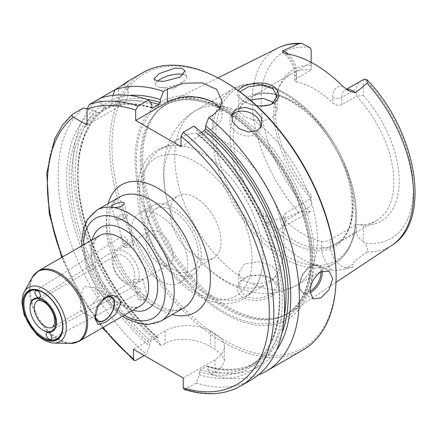 <?xml version="1.0" encoding="UTF-8"?>
<svg xmlns="http://www.w3.org/2000/svg" width="437" height="437" viewBox="0 0 437 437"><rect width="100%" height="100%" fill="white"/><g stroke="black" fill="none" stroke-linecap="round" stroke-linejoin="round"><path stroke-width="0.33" stroke-dasharray="2.19 1.64" d="M43.083 292.528A27.384 15.808 60 0 1 43.312 292.659A27.384 15.808 60 0 1 62.671 326.199A27.384 15.808 60 0 1 62.671 326.455M43.312 330.345A18.775 10.838 60 0 1 30.033 307.353M127.424 240.973C127.08 238.323 125.43 236.849 122.469 236.554L121.639 236.597L121.541 237.012L122.797 241.732L124.376 243.699L125.665 243.371L127.424 240.973M135.12 287.497L136.054 291.43L137.611 293.331L138.775 293.096L140.397 288.688L135.705 286.186L134.924 286.219L135.12 287.497M125.392 247.517L130.843 247.156L133.487 244.523L125.747 245.61L124.206 247.003L125.392 247.517M118.028 219.893A4.802 1.655 165.1 0 1 116.783 219.172A4.802 1.655 165.1 0 1 120.994 216.331A4.802 1.655 165.1 0 1 126.064 216.692A4.802 1.655 165.1 0 1 125.277 217.997A4.802 1.655 165.1 0 1 118.116 219.904A4.802 1.655 165.1 0 1 118.028 219.893M139.337 299.793A4.802 1.655 165.1 0 1 138.092 299.072A4.802 1.655 165.1 0 1 142.304 296.231A4.802 1.655 165.1 0 1 147.373 296.597A4.802 1.655 165.1 0 1 146.581 297.897A4.802 1.655 165.1 0 1 139.425 299.809A4.802 1.655 165.1 0 1 139.337 299.793M116.674 219.707A6.408 2.212 165.1 0 1 115.013 218.746A6.408 2.212 165.1 0 1 120.628 214.96A6.408 2.212 165.1 0 1 127.391 215.441A6.408 2.212 165.1 0 1 126.337 217.184A6.408 2.212 165.1 0 1 116.794 219.724A6.408 2.212 165.1 0 1 116.674 219.707M134.689 282.368L133.389 281.439L134.743 279.352L142.67 278.964L139.873 281.024L134.689 282.368M95.069 316.372A13.771 7.948 -60 0 1 94.966 314.766A13.771 7.948 -60 0 1 105.219 297.619M102.859 299.46A13.421 7.751 120 0 0 95.211 314.624A13.421 7.751 120 0 0 95.222 315.17M80.386 306.064L81.064 310.827L92.365 304.305L99.297 296.029L94.245 287.612L84.21 286.361L80.85 295.03L80.386 306.064M123.873 280.958A15.251 8.806 60 0 1 113.09 262.276A15.251 8.806 60 0 1 116.247 255.295A15.251 8.806 60 0 1 131.499 264.101A15.251 8.806 60 0 1 131.499 281.712A15.251 8.806 60 0 1 123.873 280.958M125.556 283.22A19.217 11.094 60 0 1 113.003 266.286A19.217 11.094 60 0 1 115.947 250.893A19.217 11.094 60 0 1 135.164 261.987A19.217 11.094 60 0 1 135.164 284.17A19.217 11.094 60 0 1 125.556 283.22M159.478 263.637A19.217 11.094 -120 0 0 169.086 264.587A19.217 11.094 -120 0 0 169.086 242.398A19.217 11.094 -120 0 0 149.869 231.304A19.217 11.094 -120 0 0 146.925 246.703A19.217 11.094 -120 0 0 159.478 263.637M183.6 74.47A16.011 5.523 165.1 0 1 186.55 76.633A16.011 5.523 165.1 0 1 183.911 80.976A16.011 5.523 165.1 0 1 160.057 87.34A16.011 5.523 165.1 0 1 155.605 84.887A16.011 5.523 165.1 0 1 157.599 81.069M260.709 127.353A16.011 11.848 -158.9 0 1 260.195 129.341A16.011 11.848 -158.9 0 1 240.995 134.645A16.011 11.848 -158.9 0 1 230.315 117.826A16.011 11.848 -158.9 0 1 231.32 115.936M363.305 241.137C358.886 238.597 356.619 235.532 356.516 231.932L356.516 224.525L363.305 225.284L363.305 241.137A15.628 9.024 60 0 0 364.584 243.092A107.606 62.125 -120 0 0 413.331 189.243A107.606 62.125 -120 0 0 364.584 79.113M311.177 62.354L311.177 70.029A84.865 48.999 -120 0 0 291.413 73.782L250.833 97.211C271.082 83.582 312.706 106.934 334.922 147.569C358.274 186.91 357.324 233.582 335.698 244.201A84.865 48.999 60 0 1 293.265 240A84.865 48.999 60 0 1 233.26 136.06A84.865 48.999 60 0 1 250.833 97.211A84.865 48.999 60 0 1 335.703 146.204A84.865 48.999 60 0 1 335.698 244.201L376.279 220.772A84.865 48.999 -120 0 1 356.516 224.525L330.47 239.558L330.47 246.965L356.516 231.932M274.31 236.903C270.503 231.162 268.034 226.808 266.892 223.837A6.408 1.48 -39.7 0 1 268.804 222.575A15.628 9.024 -120 0 0 277.457 228.513A15.628 9.024 -120 0 0 281.898 227.95A15.628 9.024 -120 0 0 285.137 220.794A6.408 3.698 0 0 0 283.258 223.405A6.408 3.698 0 0 0 285.137 226.022A22.036 12.722 60 0 1 274.31 236.903A116.105 67.03 -120 0 0 332.24 270.35A22.036 12.722 60 0 1 321.413 246.965A6.408 3.698 180 0 0 330.47 246.965A15.628 9.024 -120 0 0 338.151 263.555A15.628 9.024 -120 0 0 346.803 267.608L352.55 267.313C354.117 265.396 353.948 264.489 352.031 264.587C353.457 261.353 361.525 256.29 367.085 251.832C368.353 250.106 367.517 247.195 364.584 243.092M311.177 205.756L311.177 195.186L311.177 205.756L285.137 220.794L285.137 213.387L283.263 216.605L285.137 220.505L285.137 226.022M291.413 73.782A84.865 48.999 -120 0 0 277.785 90.186A84.865 48.999 -120 0 0 273.835 112.631A84.865 48.999 -120 0 0 311.177 198.349L285.137 213.387M296.461 78.529L296.461 71.122A6.408 3.698 0 0 0 294.582 73.733A6.408 3.698 0 0 0 296.461 76.349L296.461 81.866L294.582 80.539L296.461 78.529L311.177 70.029L311.177 49.496M311.177 195.186A87.64 50.599 60 0 1 279.352 86.357A87.64 50.599 60 0 1 311.177 65.348M283.258 216.605L283.258 223.405C282.881 226.623 282.428 228.136 281.898 227.95L311.177 211.044A15.628 9.024 60 0 1 309.899 211.519L298.793 212.404C290.479 215.277 283.094 220.729 274.032 219.554C272.125 217.249 268.465 215.944 263.058 215.643L268.804 222.575L274.032 219.554M363.305 79.594L363.305 95.441L356.516 96.206L356.516 88.798C356.614 85.297 358.772 82.287 362.989 79.774M346.765 89.509A15.628 9.024 -120 0 0 345.033 90.142A15.628 9.024 -120 0 0 341.794 97.293L341.794 104.705L356.516 96.206A84.865 48.999 -120 0 1 376.279 220.772M271.628 293.724L277.211 285.995L270.803 278.129L259.693 275.01L247.817 276.392L241.197 280.844L238.777 287.104L244.392 295.827C253.318 299.662 262.391 298.957 271.628 293.724L272.797 295.423C264.112 301.41 247.074 302.737 240.525 295.805C234.653 288.136 236.794 281.772 246.938 276.719C255.743 274.125 264.052 274.775 271.858 278.669C280.696 283.886 281.007 289.469 272.797 295.423M142.708 158.511A121.399 70.089 -120 0 0 188.298 272.382A121.399 70.089 -120 0 0 276.643 317.939A121.399 70.089 -120 0 0 291.359 311.898A121.399 70.089 -120 0 0 289.245 173.025A121.399 70.089 -120 0 0 170.037 101.761A121.399 70.089 -120 0 0 157.446 111.479A121.399 70.089 -120 0 0 142.708 158.511M266.892 223.837C264.112 221.002 262.834 218.271 263.058 215.643M352.55 267.313L345.225 269.061C342.794 269.755 338.462 270.186 332.24 270.35M238.312 90.563C235.953 94.037 237.324 97.451 242.431 100.8C246.217 103.165 250.936 104.782 256.595 105.645M244.398 281.226L239.525 276.173L238.771 272.693L244.398 264.09L257.983 261.599L271.574 265.598L277.2 272.693L275.742 276.397L271.574 279.778L265.33 282.406L257.983 283.788L252.652 283.75L244.398 281.226M270.563 104.558L256.869 106.016L244.398 102.023L243.638 101.57L238.771 95.047L239.995 91.797M250.139 99.898L241.89 104.093L238.771 109.458L239.525 112.134L244.398 116.613L252.652 119.716L257.983 120.552L265.33 120.246L271.574 118.061L275.742 114.232L277.2 109.458L273.895 102.548M224.017 279.98A84.865 48.999 60 0 1 189.663 247.664A84.865 48.999 60 0 1 174.816 221.952A84.865 48.999 60 0 1 164.006 176.04A84.865 48.999 60 0 1 181.584 137.191A84.865 48.999 60 0 1 266.45 186.189A84.865 48.999 60 0 1 266.45 284.181A84.865 48.999 60 0 1 224.017 279.98M87.018 125.048L118.717 106.748A32.027 18.491 0 0 0 128.096 93.671A32.027 18.491 0 0 0 123.944 84.565L124.572 83.975M113.046 95.359L111.643 99.893L111.643 103.76L110.512 106.196L104.285 109.791L103.148 108.66L103.148 104.798L100.007 98.38L98.183 99.434A160.122 92.447 -120 0 0 72.892 167.202A160.122 92.447 -120 0 0 161.204 345.727L158.063 341.089L157.806 337.435L156.932 337.446L150.705 341.04L149.574 343.045L149.574 345.995L146.433 354.254L144.248 355.516M151.879 107.808A147.313 85.051 -120 0 0 104.285 109.791L104.23 109.818C117.843 103.012 133.859 102.498 152.284 108.272M114.784 89.853L123.944 84.565M87.039 108.769L93.676 110.266L97.025 112.2L99.702 112.435L105.929 108.84L105.514 107.294L102.171 105.361L98.183 99.434M156.932 337.446A147.313 85.051 -120 0 1 105.929 108.84L105.978 108.813C81.659 124.059 71.963 163.667 82.112 209.427C91.846 256.109 121.923 306.971 157.806 337.435M184.157 389.454L185.523 389.214L196.251 383.02L199.392 374.755L199.392 371.805L200.523 369.806L206.75 366.211L207.417 366.086L207.881 366.905L207.881 369.855L211.022 374.487A160.122 92.447 -120 0 0 258.447 374.913M211.022 374.487L214.96 372.215L221.909 366.643L224.339 360.634L221.909 354.669L214.96 349.245A160.122 92.447 60 0 1 210.432 346.634C198.595 339.27 176.99 336.217 165.142 343.455L161.204 345.727M142.823 72.668A160.122 92.447 -120 0 0 109.66 145.969A160.122 92.447 -120 0 0 179.558 307.113A160.122 92.447 -120 0 0 302.945 350.01M129.461 95.452A152.431 88.006 -120 0 0 111.643 99.893M151.836 104.53A152.431 88.006 -120 0 0 103.148 104.798M183.256 378.032L214.96 359.733A32.027 18.491 0 0 0 224.339 346.656A32.027 18.491 0 0 0 214.96 333.584L210.432 330.967A32.027 18.491 0 0 0 165.142 330.967L133.438 349.272M196.251 383.02A160.122 92.447 -120 0 0 251.401 379.769M83.412 107.966A160.122 92.447 -120 0 0 146.433 354.254M199.392 374.755A152.431 88.006 -120 0 0 282.258 300.17A152.431 88.006 -120 0 0 197.125 130.679L193.984 126.075M201.457 132.455L198.261 134.301L197.393 134.323L197.125 130.679M207.881 369.855A152.431 88.006 -120 0 0 276.534 350.195M180.994 146.619L212.693 128.32A32.027 18.491 0 0 0 222.072 115.242A32.027 18.491 0 0 0 219.871 108.507M341.794 104.705C338.686 105.94 335.665 105.306 332.737 102.81L332.737 97.293A22.036 12.722 60 0 1 342.728 86.269M321.413 246.965L321.413 241.453A84.865 48.999 60 0 1 285.137 220.505M321.413 241.453C324.341 241.819 327.357 241.191 330.47 239.558M296.461 81.866A84.865 48.999 60 0 1 332.737 102.81M363.305 95.441A87.64 50.599 60 0 1 399.216 181.093A87.64 50.599 60 0 1 363.305 225.284M173.068 269.356A35.829 20.686 60 0 1 149.662 237.783A35.829 20.686 60 0 1 155.151 209.072A35.829 20.686 60 0 1 190.98 229.758A35.829 20.686 60 0 1 190.98 271.131A35.829 20.686 60 0 1 173.068 269.356M195.71 256.284A35.829 20.686 -120 0 0 213.627 258.059A35.829 20.686 -120 0 0 213.627 216.686A35.829 20.686 -120 0 0 177.799 196A35.829 20.686 -120 0 0 172.304 224.711A35.829 20.686 -120 0 0 195.71 256.284M131.171 231.605A40.029 23.112 60 0 1 139.463 213.278A40.029 23.112 60 0 1 179.492 236.39A40.029 23.112 60 0 1 179.492 282.613A40.029 23.112 60 0 1 148.646 271.89A40.029 23.112 60 0 1 131.171 231.605M144.762 223.76A40.029 23.112 60 0 1 153.048 205.434A40.029 23.112 60 0 1 193.083 228.546A40.029 23.112 60 0 1 193.083 274.769A40.029 23.112 60 0 1 162.236 264.046A40.029 23.112 60 0 1 144.762 223.76M142.948 188.2A84.865 48.999 60 0 1 160.526 149.35A84.865 48.999 60 0 1 189.489 147.542A84.865 48.999 60 0 1 261.435 272.164A84.865 48.999 60 0 1 245.392 296.341A84.865 48.999 60 0 1 202.959 292.14A84.865 48.999 60 0 1 142.948 188.2M135.082 159.336A125.78 72.618 -120 0 0 268.487 325.297A125.78 72.618 -120 0 0 268.487 147.422A125.78 72.618 -120 0 0 135.082 159.336M224.017 81.255A158.522 91.524 -120 0 0 111.927 145.969A158.522 91.524 -120 0 0 224.017 340.123A158.522 91.524 -120 0 0 336.113 275.403M102.171 105.361A152.431 88.006 -120 0 0 158.063 341.089M93.676 110.266A152.431 88.006 -120 0 0 149.574 345.995M141.468 159.751A120.759 69.718 -120 0 0 186.817 273.021A120.759 69.718 -120 0 0 274.704 318.338A120.759 69.718 -120 0 0 287.235 313.624A120.759 69.718 -120 0 0 287.235 174.188A120.759 69.718 -120 0 0 166.481 104.47A120.759 69.718 -120 0 0 156.129 112.965A120.759 69.718 -120 0 0 141.468 159.751M96.883 210.126A64.048 36.981 -120 0 0 83.62 239.449A64.048 36.981 -120 0 0 111.577 303.906A64.048 36.981 -120 0 0 160.931 321.064M151.552 304.818A64.048 36.981 60 0 1 106.262 226.377A64.048 36.981 60 0 1 119.53 197.054C116.422 198.633 111.058 203.549 109.397 216.468C108.764 222.04 109.059 228.278 110.282 235.177C113.686 252.755 121.497 269.176 133.722 284.438C140.949 293.156 148.498 299.793 156.359 304.343C164.754 308.959 171.785 310.844 177.455 309.997L183.578 307.992A64.048 36.981 60 0 1 151.552 304.818M116.247 255.295L37.495 300.76A15.251 8.806 60 0 1 45.12 301.519A15.251 8.806 60 0 1 55.084 314.957A15.251 8.806 60 0 1 52.746 327.176L81.064 310.833M24.237 291.921A31.284 18.064 -120 0 0 22.041 301.748A31.284 18.064 -120 0 0 53.773 343.078M70.341 343.416A40.373 23.308 60 0 1 29.394 290.086A40.373 23.308 60 0 1 32.229 277.402M38.565 270.793A40.674 23.483 -120 0 0 30.142 289.414A40.674 23.483 -120 0 0 47.895 330.345A40.674 23.483 -120 0 0 79.234 341.237M140.184 306.047A40.674 23.483 60 0 1 108.846 295.155A40.674 23.483 60 0 1 91.093 254.225A40.674 23.483 60 0 1 99.516 235.603L96.599 238.192L94.736 241.453L93.152 247.998L95.353 266.341L101.788 281.089L111.304 294.09L126.462 305.447L132.701 307.26L136.481 307.282L140.184 306.047M92.191 239.831A47.076 27.181 -120 0 0 132.859 310.275M124.288 315.224A57.646 33.283 60 0 1 83.62 244.78M108.136 203.631A73.656 42.526 -120 0 0 158.347 308.741A73.656 42.526 -120 0 0 172.183 314.569M62.229 257.131A156.921 90.601 -120 0 0 102.903 327.575M345.225 269.061A6.408 5.015 87.1 0 1 346.803 267.608L352.031 264.587M309.899 47.54A107.606 62.125 -120 0 0 261.157 101.389A107.606 62.125 -120 0 0 309.899 211.519M288.305 54.095A15.628 9.024 -120 0 1 296.461 71.122L311.177 62.622M332.737 97.293A6.408 3.698 180 0 0 341.794 97.293L356.516 88.798M277.998 47.966A114.002 65.818 -120 0 0 252.329 101.258A114.002 65.818 -120 0 0 298.793 212.404M367.085 251.832A114.002 65.818 -120 0 0 391.923 245.299M252.652 119.716A100.876 58.241 60 0 1 313.182 208.695A100.876 58.241 60 0 1 296.526 285.306A100.876 58.241 60 0 1 252.652 283.75M239.525 276.173A100.876 58.241 60 0 1 174.756 156.757A100.876 58.241 60 0 1 195.65 110.577A100.876 58.241 60 0 1 239.525 112.134M284.116 258.354A100.876 58.241 60 0 1 212.786 134.804A100.876 58.241 60 0 1 233.675 88.624A100.876 58.241 60 0 1 334.556 146.865A100.876 58.241 60 0 1 334.556 263.353A100.876 58.241 60 0 1 284.116 258.354M320.911 271.759A15.049 8.691 120 0 0 309.838 266.788A15.049 8.691 120 0 0 299.651 285.082A15.049 8.691 120 0 0 310.079 291.217M322.211 271.115A16.011 9.243 120 0 0 318.983 265.325A16.011 9.243 120 0 0 306.643 269.618A16.011 9.243 120 0 0 299.651 285.732A16.011 9.243 120 0 0 302.967 293.063A16.011 9.243 120 0 0 310.101 292.735M118.717 106.748L118.717 87.58M146.87 99.319A148.919 85.98 -120 0 0 111.643 103.76M150.235 102.176A147.313 85.051 -120 0 0 110.512 106.196M151.836 107.464A148.919 85.98 -120 0 0 103.148 108.66M214.96 359.733L214.96 372.215M165.142 330.967L165.142 343.455M210.432 330.967L210.432 346.634M214.96 333.584L214.96 349.245M185.523 389.214A160.122 92.447 -120 0 0 240.672 385.964M72.684 114.161A160.122 92.447 -120 0 0 135.699 360.449M199.392 371.805A148.919 85.98 -120 0 0 279.773 298.733A148.919 85.98 -120 0 0 197.125 133.613M200.523 369.806A147.313 85.051 -120 0 0 249.27 366.211A147.313 85.051 -120 0 0 275.632 262.774A147.313 85.051 -120 0 0 198.261 134.301M206.75 366.211A147.313 85.051 -120 0 0 255.498 362.617A147.313 85.051 -120 0 0 284.236 316.246M207.881 366.905A148.919 85.98 -120 0 0 281.887 333.185M212.693 128.32L212.693 115.27M286.464 53.789A22.036 12.722 60 0 1 296.461 76.349M230.162 136.535A86.466 49.922 60 0 1 291.304 101.237A86.466 49.922 60 0 1 352.446 207.138A86.466 49.922 60 0 1 291.304 242.437A86.466 49.922 60 0 1 230.162 136.535M195.71 292.14A79.742 46.038 60 0 1 146.881 166.278A79.742 46.038 60 0 1 244.545 222.668A79.742 46.038 60 0 1 195.71 292.14M215.878 134.328A99.275 57.318 60 0 1 286.077 93.797A99.275 57.318 60 0 1 356.275 215.386A99.275 57.318 60 0 1 286.077 255.918A99.275 57.318 60 0 1 215.878 134.328M223.81 109.824A123.676 71.406 -120 0 0 136.355 160.319A123.676 71.406 -120 0 0 223.81 311.789A123.676 71.406 -120 0 0 311.259 261.299A123.676 71.406 -120 0 0 223.81 109.824M105.514 107.294A148.919 85.98 -120 0 0 158.063 338.14M99.702 112.435A147.313 85.051 -120 0 0 150.705 341.04M97.025 112.2A148.919 85.98 -120 0 0 149.574 343.045M140.217 160.472A120.759 69.718 -120 0 0 192.925 281.996A120.759 69.718 -120 0 0 285.984 314.35A120.759 69.718 -120 0 0 304.491 217.582A120.759 69.718 -120 0 0 225.601 111.173A120.759 69.718 -120 0 0 165.224 105.191A120.759 69.718 -120 0 0 140.217 160.472M43.312 292.659L42.859 292.397M62.671 326.199L62.671 326.718M121.639 236.597L35.714 290.698M125.665 243.371L39.74 297.471M134.924 286.219L46.967 332.513M138.775 293.096L50.818 339.385M116.783 219.172L121.541 237.012M122.797 241.732L124.206 247.003M126.064 216.692L133.487 244.523M139.425 299.809L143.402 300.35L146.581 297.897M111.79 206.657L115.013 218.746M124.163 203.358L127.391 215.441M125.277 217.997L126.337 217.184M118.116 219.904L116.794 219.724M133.389 281.439L134.793 286.705M136.054 291.43L138.092 299.072M142.67 278.964L147.373 296.597M94.966 314.766L94.966 318.404M80.823 310.854L97.992 320.769M94.245 287.612L111.413 297.521M131.499 281.712L92.365 304.305M81.856 245.802L86.433 267.799L96.938 289.392L111.856 307.686L122.524 316.246M135.164 284.17L169.086 264.587M115.947 250.893L149.869 231.304M154.042 79.026L155.605 84.887M184.988 70.772L186.55 76.633M160.057 87.34L173.314 89.143L183.911 80.976M231.807 113.953L230.315 117.826M261.692 125.468L260.195 129.341M277.785 90.186L279.352 86.357M349.349 91.065C343.061 88.809 346.022 90.557 345.033 90.142L346.465 89.312M270.803 278.129L271.858 278.669M247.817 276.392L246.938 276.719M217.965 77.879L170.037 101.761M336.004 282.329L291.359 311.898M277.2 285.995L277.2 272.693M238.771 287.104L238.771 272.693M270.071 104.76L271.082 104.361M243.638 101.57L242.431 100.8M277.2 109.458L277.2 96.369M238.771 109.458L238.771 95.047M189.663 247.664C200.184 262.266 212.59 273.781 226.874 282.215C236.952 288.12 247.61 291.719 258.846 293.014C272.196 294.44 284.755 291.872 296.526 285.306L334.556 263.353C356.696 251.002 362.344 215.119 349.846 177.695C340.614 150.394 325.893 127.254 305.676 108.283C279.057 84.794 255.055 78.239 233.675 88.624L195.65 110.577C183.884 117.619 175.292 127.407 169.878 139.938L165.803 152.207C163.558 161.87 162.946 171.861 163.973 182.174C165.317 195.596 168.933 208.853 174.816 221.952M313.1 298.913L302.967 293.063L301.667 292.053L300.001 289.31L299.383 284.76L302.573 274.441L309.86 266.455L313.05 264.931L318.983 265.325L329.116 271.175M128.096 93.671L128.096 81.233M224.339 346.656L224.339 360.634M61.688 257.442L79.376 294.194L102.362 327.887M197.393 134.323C228.589 160.084 256.06 201.342 269.432 242.562C288.229 298.034 279.336 349.944 249.27 366.211L255.498 362.617C242.065 370.254 226.044 371.412 207.422 366.086M222.072 115.242L222.072 100.871M294.582 80.539L294.582 73.733C293.817 65.075 289.857 58.028 282.695 52.593M190.98 271.131L213.627 258.059M155.151 209.072L177.799 196M179.492 282.613L193.083 274.769M139.463 213.278L153.048 205.434M189.489 147.542C167.109 141.424 151.191 148.285 141.73 168.119C139.064 174.625 137.644 181.934 137.469 190.051C135.929 227.142 164.236 276.938 197.038 295.068C207.204 300.956 217.118 303.797 226.798 303.589C232.872 303.393 238.422 301.841 243.453 298.935C252.706 293.265 258.704 284.34 261.435 272.164M245.392 296.341L266.45 284.181M160.526 149.35L181.584 137.191M274.704 318.338L276.643 317.939M156.129 112.965L157.446 111.479M166.481 104.47L165.224 105.191C181.273 96.298 200.976 98.336 224.323 111.298C256.606 129.499 288.262 170.801 301.891 212.71C308.249 231.987 310.975 249.893 310.057 266.444C308.347 289.857 300.323 305.824 285.984 314.35L287.235 313.624"/><path stroke-width="0.66" d="M62.671 326.455A27.384 15.808 60 0 1 45.41 338.457A27.384 15.808 60 0 1 24.45 309.199A27.384 15.808 60 0 1 36.686 290.184A27.384 15.808 60 0 1 43.083 292.528M40.51 295.696C39.762 292.074 38.161 290.414 35.714 290.698C33.146 292.091 37.364 299.192 39.74 297.471L40.51 295.696M46.109 334.338C46.808 337.861 48.381 339.544 50.818 339.385C53.494 338.189 49.463 330.984 46.967 332.513L46.109 334.338M30.033 307.861L30.033 307.353A18.775 10.838 60 0 1 38.767 297.99A18.775 10.838 60 0 1 56.384 319.906A18.775 10.838 60 0 1 43.312 330.345L42.87 330.093A18.152 10.477 -120 0 0 55.701 322.681A18.152 10.477 -120 0 0 42.87 300.454A18.152 10.477 -120 0 0 38.478 298.81A18.152 10.477 -120 0 0 30.033 307.861A18.152 10.477 -120 0 0 42.87 330.093M36.08 289.862A28.023 16.18 60 0 1 42.859 292.397A28.023 16.18 60 0 1 62.671 326.718A28.023 16.18 60 0 1 45.158 339.336A28.023 16.18 60 0 1 23.576 309.423A28.023 16.18 60 0 1 36.08 289.862M96.883 210.126L119.53 197.054A64.048 36.981 60 0 1 183.578 234.035A64.048 36.981 60 0 1 183.578 307.992L160.931 321.064A64.048 36.981 -120 0 0 170.752 269.744A64.048 36.981 -120 0 0 128.91 213.3A64.048 36.981 -120 0 0 113.418 207.509L111.79 206.657C110.801 204.587 123.676 200.086 124.163 203.358C122.912 206.291 119.328 207.673 113.418 207.509A64.048 36.981 -120 0 0 96.883 210.126L87.324 219.593L83.533 228.371L81.752 241.027L81.856 245.802M105.219 297.619A13.771 7.948 -60 0 1 114.439 303.524A13.771 7.948 -60 0 1 105.426 319.939A13.771 7.948 -60 0 1 95.069 316.372M95.222 315.17A13.421 7.751 120 0 0 97.992 320.769A13.421 7.751 120 0 0 111.413 313.023A13.421 7.751 120 0 0 111.413 297.521A13.421 7.751 120 0 0 102.859 299.46M120.732 303.524L115.494 314.383L105.749 322.206L97.997 324.489L94.966 318.404L97.997 306.266L105.749 297.297C113.784 293.751 118.777 295.827 120.732 303.524M144.248 355.516L135.699 360.449L133.968 360.492L133.438 359.077L133.438 349.272L183.256 378.032L183.256 387.838L184.157 389.454C205.685 396.162 224.525 394.999 240.672 385.964L251.401 379.769A160.122 92.447 -120 0 0 279.773 266.062A160.122 92.447 -120 0 0 193.984 126.075L183.256 132.269L180.994 136.246L180.994 146.619L135.699 120.475L135.699 110.097L137.966 106.12L148.695 99.926A160.122 92.447 -120 0 0 100.007 98.38L89.279 104.574L87.018 109.272L87.018 125.048L73.35 117.16C71.739 116.22 71.515 115.221 72.684 114.161L83.412 107.966L87.039 108.769M157.599 81.069A16.011 5.523 165.1 0 1 160.439 79.092A16.011 5.523 165.1 0 1 183.6 74.47M158.997 73.678L174.947 68.161L181.765 68.292L184.982 70.772L180.273 77.021L164.012 81.369L157.123 80.965L154.048 79.021L158.997 73.678M231.32 115.936A16.011 11.848 -158.9 0 1 234.614 112.97A16.011 11.848 -158.9 0 1 252.16 113.762A16.011 11.848 -158.9 0 1 260.709 127.353M236.056 109.228L245.217 107.256L255 110.277L261.342 117.313L261.687 125.463L257.338 130.455L248.32 132.05L238.755 128.467L232.386 121.502L231.812 113.953L236.056 109.228M288.305 54.095A15.628 9.024 -120 0 0 282.728 50.812L298.793 43.766L301.688 43.378L309.899 47.54A15.628 9.024 60 0 1 311.177 49.496L311.177 62.354M346.465 89.312L363.305 79.594A15.628 9.024 60 0 1 364.584 79.113L367.02 79.736L367.085 83.194L355.527 92.841A15.628 9.024 -120 0 0 346.765 89.509M282.728 50.812L282.695 52.593L286.464 53.789A115.302 66.571 -120 0 1 342.728 86.269L349.349 91.065L355.527 92.841M256.595 105.645C261.889 106.393 266.717 105.967 271.082 104.361L272.797 103.58C282.209 98.997 280.024 87.531 268.897 84.336C258.081 80.648 242.158 84.925 238.312 90.563M239.995 91.797L248.577 86.684L261.561 85.117L272.77 88.662L277.205 96.156L271.628 104.055L270.563 104.558M273.895 102.548L263.232 98.391L250.139 99.898M310.068 291.747C310.554 283.307 314.137 276.665 320.824 271.803L329.116 271.175L332.715 278.669L329.116 289.665L320.824 297.952L313.1 298.913L310.068 291.747M124.572 83.975L128.096 81.233M123.944 84.565C131.089 79.305 129.347 80.31 118.717 87.58L114.784 89.853L113.046 95.359M100.007 98.38L114.784 89.853A160.122 92.447 -120 0 1 163.471 91.393L167.404 89.121L183.906 83.227L202.287 82.855L216.626 89.345L222.072 100.871L219.642 108.873L212.693 115.27L208.76 117.542L205.619 125.774L205.619 128.713L204.489 130.707L201.457 132.455M61.688 257.442L49.255 213.764L46.803 173.074L54.663 138.917L62.354 125.261L72.684 114.161M258.447 374.913A160.122 92.447 -120 0 0 266.177 371.242A160.122 92.447 -120 0 0 294.549 257.535A160.122 92.447 -120 0 0 208.76 117.542M266.177 371.242L302.945 350.01A160.122 92.447 -120 0 0 336.113 276.708A160.122 92.447 -120 0 0 222.886 80.599A160.122 92.447 -120 0 0 142.823 72.668L127.85 81.309M148.695 99.926L151.836 104.53L151.836 107.464L152.284 108.272L159.194 104.558L160.33 102.564L160.33 99.625A152.431 88.006 -120 0 0 129.461 95.452M160.33 99.625L163.471 91.393M276.534 350.195A152.431 88.006 -120 0 0 205.619 125.774M219.871 108.507A32.027 18.491 0 0 0 167.404 102.171L135.699 120.475M336.113 276.708L336.113 275.403A158.522 91.524 -120 0 0 224.017 81.255L222.886 80.599M52.746 327.176A15.251 8.806 60 0 1 40.996 323.09A15.251 8.806 60 0 1 34.337 307.746A15.251 8.806 60 0 1 37.495 300.76C37.325 299.869 39.335 300.17 43.52 301.677C48.392 304.742 51.927 309.56 54.122 316.137L54.871 323.085L52.746 327.176M42.859 292.102A28.383 16.387 60 0 1 60.24 336.9A28.383 16.387 60 0 1 25.477 316.83A28.383 16.387 60 0 1 42.859 292.102M44.164 288.977A31.284 18.064 -120 0 0 24.237 291.921L23.128 294.391L21.85 302.153L24.188 315.143L36.637 334.676L43.766 340.057L51.025 342.794L53.773 343.078A31.284 18.064 -120 0 0 65.73 321.282A31.284 18.064 -120 0 0 44.164 288.977M57.941 273.606A40.373 23.308 60 0 1 85.772 315.29A40.373 23.308 60 0 1 70.341 343.416L79.234 341.237A40.674 23.483 -120 0 0 85.472 308.648A40.674 23.483 -120 0 0 58.897 272.808A40.674 23.483 -120 0 0 38.565 270.793L32.229 277.402A40.373 23.308 60 0 1 57.941 273.606M38.565 270.793L99.516 235.603A40.674 23.483 60 0 1 119.853 237.619A40.674 23.483 60 0 1 146.422 273.458A40.674 23.483 60 0 1 140.184 306.047L79.234 341.237M132.859 310.275A47.076 27.181 -120 0 0 157.391 282.335A47.076 27.181 -120 0 0 124.381 229.775A47.076 27.181 -120 0 0 92.191 239.831M83.62 244.78A57.646 33.283 60 0 1 124.381 221.144A57.646 33.283 60 0 1 165.142 291.796A57.646 33.283 60 0 1 124.288 315.224M172.183 314.569A73.656 42.526 -120 0 0 195.175 227.338A73.656 42.526 -120 0 0 108.136 203.631M73.35 117.16A156.921 90.601 -120 0 0 62.229 257.131M102.903 327.575A156.921 90.601 -120 0 0 133.438 359.077M183.256 387.838A156.921 90.601 -120 0 0 269.301 311.319A156.921 90.601 -120 0 0 180.994 136.246M135.699 110.097A156.921 90.601 -120 0 0 87.018 109.272M367.02 79.736C416.248 130.188 432.843 220.379 391.923 245.299A114.002 65.818 -120 0 0 367.085 83.194M298.793 43.766A114.002 65.818 -120 0 0 277.998 47.966L217.965 77.879M272.797 103.58L271.628 104.055M310.079 291.217A15.049 8.691 120 0 0 310.297 291.091A15.049 8.691 120 0 0 320.911 271.759M310.101 292.735A16.011 9.243 120 0 0 310.975 292.266A16.011 9.243 120 0 0 322.211 271.115M160.33 102.564A148.919 85.98 -120 0 0 146.87 99.319M159.194 104.558A147.313 85.051 -120 0 0 150.235 102.176M152.966 108.152A147.313 85.051 -120 0 0 151.879 107.808M137.966 106.12A160.122 92.447 -120 0 0 89.279 104.574M240.672 385.964A160.122 92.447 -120 0 0 269.045 272.256A160.122 92.447 -120 0 0 183.256 132.269M284.236 316.246A147.313 85.051 -120 0 0 204.489 130.707M281.887 333.185A148.919 85.98 -120 0 0 205.619 128.713M167.404 102.171L167.404 89.121M53.773 343.078L70.341 343.416M24.237 291.921L32.229 277.402M122.524 316.246L126.2 318.491L138.349 323.478L147.93 324.615L160.931 321.064M391.923 245.299L336.004 282.329M102.362 327.887L133.962 360.492M301.688 43.378C293.08 42.902 285.186 44.432 277.998 47.966"/></g></svg>
